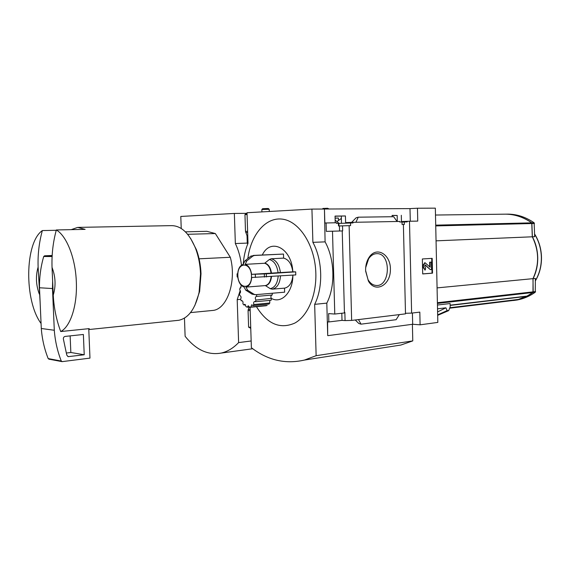 <?xml version="1.0" encoding="UTF-8"?>
<svg xmlns="http://www.w3.org/2000/svg" width="570" height="570" viewBox="0 0 570 570"><rect width="100%" height="100%" fill="white"/><g stroke="black" fill="none" stroke-linecap="round" stroke-linejoin="round"><path stroke-width="0.85" d="M247.038 213.33L246.532 213.33L246.561 214.185M187.644 234.291L215.339 233.55L206.846 231.313L185.392 231.84M53.245 295.096L52.041 267.394C55.596 276.792 55.995 286.026 53.245 295.096C53.901 307.757 56.387 319.905 60.719 331.541L89.241 328.626L88.763 328.862L89.975 358.11L62.23 361.622L61.282 361.052C57.456 351.334 55.126 341.074 54.3 330.258L52.483 288.548L52.639 281.145M52.041 267.394C51.592 254.619 53.024 242.143 56.337 229.952C66.64 235.866 75.475 258.139 76.323 281.715C77.456 305.313 70.488 326.624 60.719 331.541M246.333 214.192L246.532 213.33M247.722 244.024L247.266 243.091L247.017 235.296M250.743 328.028L250.023 328.064L250.002 327.529M250.244 328.085L250.23 327.551M246.304 213.344L234.348 213.444L180.797 216.45L181.232 228.477M247.266 243.091L235.346 243.533L234.348 213.444M184.466 318.124L185.115 336.272C195.852 349.802 207.851 355.402 221.11 353.087C227.373 351.704 233.208 348.206 238.616 342.599L237.198 299.663L240.227 290.379M240.661 299.35L237.198 299.663M251.163 340.974L238.616 342.599M240.747 287.921L241.21 285.249M241.473 265.157C240.49 257.156 238.452 249.945 235.346 243.533M199.101 258.816L230.316 257.277L215.339 233.55M230.316 257.277C236.835 280.889 227.231 309.083 213.045 310.415L211.385 310.572M39.316 294.084C35.938 284.957 35.54 275.951 38.119 267.081L40.171 303.24M41.061 323.454C24.147 300.896 24.653 242.656 42.344 230.572C39.081 242.457 37.67 254.626 38.119 267.081M78.461 227.38L171.442 225.635C181.31 225.677 189.383 233.344 195.653 248.627C198.545 256.4 200.17 264.822 200.526 273.892L199.08 292.396C195.289 308.798 188.542 318.089 178.845 320.276L176.885 320.483M42.344 230.572L56.245 230.287M56.337 229.952L85.122 229.361L77.684 227.394L71.221 229.646M190.565 238.324L196.344 249.56C199.115 257.006 200.676 265.079 201.018 273.764L199.628 291.491L194.812 305.577M49.12 359.15L48.186 358.587C44.41 349.089 42.109 339.057 41.289 328.498L39.487 287.764C39.366 277.098 40.769 266.682 43.705 256.507L44.588 255.795L52.198 255.488M41.289 328.498L54.3 330.258M39.487 287.764L52.483 288.548M63.377 339.043C63.256 337.618 63.861 336.742 65.18 336.414L83.377 334.476L84.225 354.768L68.243 356.656L66.811 355.203L63.377 339.043M70.131 335.887L70.844 352.488L84.225 354.768M70.844 352.488L66.348 353.03M339.171 223.397L335.153 220.17M341.359 218.41L337.012 221.559M338.445 220.398L338.352 218.039L335.096 218.082M392.11 215.531L397.197 215.467L397.261 221.481M335.046 216.23L345.427 215.966L345.605 222.599L353.051 222.314L353.065 222.927L338.901 223.412L338.936 225.955M341.33 216.151L341.437 223.312M335.103 218.182L338.352 218.039M397.197 215.467L392.103 215.396L392.139 216.728M402.021 222.058L407.236 221.894L407.222 221.324L401.458 221.538L401.309 215.289M403.389 224.473L404.337 224.452L404.28 221.972M355.245 319.977L358.829 323.489L361.031 324.159L358.487 319.585L405.498 313.856L403.389 224.438L402.078 224.473L402.021 221.972L399.734 222.015L399.72 221.438L355.937 222.264L358.245 217.191L393.642 216.707L397.098 221.488M345.427 215.966L335.046 216.087L335.224 222.777M410.286 221.238L409.994 208.613L324.451 209.019L324.843 222.998L336.478 222.749L336.492 223.362L338.416 223.326L338.487 225.962L339.442 225.941L339.578 231.007M350.522 222.977L350.593 225.62L339.442 225.941M353.051 222.314L355.937 222.264M365.598 270.465L368.37 281.003C375.26 293.415 390.279 285.534 390.4 270.038C391.127 254.562 376.563 245.577 369.011 257.455C366.667 261.153 365.527 265.485 365.598 270.465M358.487 319.585L351.647 320.418L349.125 225.649M344.43 312.389L344.85 312.339L345.078 320.596L351.647 320.418M326.097 222.948L326.332 231.377L332.495 231.206L334.775 314.041L344.444 312.944L342.228 230.936L342.656 230.921L342.52 225.834M405.484 313.279L411.618 313.108L409.488 221.253L407.222 221.324M409.488 221.253L417.753 221.096L417.461 208.235L435.345 208.15L437.824 322.406L420.104 324.822L419.819 312.111L411.618 313.108M253.415 255.417L283.482 254.063L283.603 258.11C288.62 259.457 291.69 264.024 292.809 271.819L295.695 271.862L295.787 274.925L251.691 277.483C251.178 282.955 249.261 286.161 245.948 287.109L265.349 285.591L270.266 288.662L272.118 289.168L284.708 288.128C289.467 286.945 292.196 282.613 292.894 275.125C293.009 292.246 281.359 304.223 271.306 298.359C270.643 296.892 270.793 295.794 271.748 295.075M262.314 254.982C270.558 237.298 291.847 248.071 292.83 271.819M272.253 293.251L272.182 295.032L256.586 296.407L256.65 294.59M245.948 287.109L247.708 290.287L253.999 294.262L255.495 294.69L284.637 292.182L284.516 288.149M271.306 298.359L255.951 300.077C254.997 298.431 255.118 297.205 256.315 296.4L256.586 296.407M255.951 300.077L255.396 301.73L271.071 300.276L271.548 298.652M269.731 300.404L269.795 303.005L253.871 304.522C253.393 302.955 253.643 301.929 254.619 301.452L255.396 301.73M253.871 304.522L252.938 305.598L269.004 304.052L269.795 303.005M266.233 305.727L249.639 307.351L267.195 305.427L250.793 307.031L251.755 304.751L252.938 305.598M256.457 306.681C267.245 324.031 280.02 329.51 294.783 323.105C308.099 315.851 317.177 293.956 315.73 270.736C314.17 243.782 298.659 220.868 282.079 219.108C265.485 217.113 250.907 234.883 247.836 258.531M509.673 300.896L514.966 300.255C521.322 299.065 527.328 296.478 532.978 292.495L533.064 278.644C536.256 272.289 537.809 265.321 537.738 257.761C537.567 250.194 535.786 243.205 532.387 236.792L534.681 236.7L534.14 222.799C525.341 216.757 516.085 213.871 506.388 214.156L505.818 214.163M513.485 300.504L517.268 299.977C523.623 298.787 529.623 296.208 535.266 292.232L535.358 278.424L533.064 278.644M509.58 300.91L517.817 299.514M449.816 307.843L517.824 299.606M518.408 299.435L526.616 296.151M532.387 236.792L531.846 222.856C523.303 216.97 514.325 214.071 504.899 214.163M437.076 287.893L532.971 278.652C539.37 264.751 539.142 250.8 532.295 236.799L531.753 222.856C522.939 216.792 513.677 213.9 503.973 214.185L435.494 215.033M436.057 240.846L532.295 236.799M437.532 308.819L445.897 307.807L447.144 310.593L448.711 310.607L450.2 306.781L450.129 303.546L437.447 305.021M445.897 307.807L437.596 311.918M332.495 231.206L342.228 230.936M334.775 314.041L328.619 313.6L328.854 321.943L327.608 321.843L327.714 335.616L326.81 303.126L314.661 304.352C323.34 287.237 322.591 260.013 312.887 242.343L311.933 209.09L247.017 212.738L248.007 243.333C245.342 249.681 243.753 256.678 243.24 264.338M326.81 303.126C335.523 286.204 334.804 259.322 325.092 241.872L324.451 209.019M345.078 320.596L342.007 320.361L328.854 321.943M351.612 222.371L356.065 217.84L358.245 217.191M361.031 324.159L396.122 319.699L399.321 314.612M422.363 258.965L422.698 273.942L432.523 273.165L432.195 258.353L422.363 258.965M409.994 208.613L417.461 208.235M324.173 209.033L311.933 209.09M412.409 313.016L412.673 324.259L420.104 324.822M412.673 324.259L327.992 335.644M325.092 241.872L312.887 242.343M250.073 307.308L251.384 347.721C267.757 360.29 285.428 364.401 304.394 360.069L316.136 355.694L314.661 304.352M389.659 346.788L400.867 345.042L412.78 340.896L412.395 324.294M412.78 340.896L316.136 355.694M431.704 258.381L432.024 273.158L432.523 273.165M429.751 266.867L429.652 262.2L430.143 262.2L430.122 267.202L425.092 262.777L423.439 265.314L423.482 267.323L425.263 269.995L425.605 268.107L424.693 265.948L425.327 264.972L430.307 269.624L431.526 269.532L431.362 262.122L430.143 262.2M425.177 269.988L422.99 267.316L422.94 265.307L424.821 262.798M425.07 265.043L425.647 265.114M430.307 269.624L425.149 265.107M429.652 262.2L431.362 262.122M432.024 273.158L422.698 273.892M341.808 313.243L342.007 320.361M450.165 305.171L526.979 296.108L532.886 292.503L533.185 291.847L532.971 278.652M249.681 307.344L250.793 307.031M249.546 306.959L247.259 307.187L248.228 305.741L249.639 307.351M244.751 304.273L246.09 306.703L247.259 307.187M245.642 304.829L243.882 304.993L244.658 304.28M241.751 300.647L241.652 300.654C242.841 300.953 243.255 302.007 242.898 303.803L243.882 304.993M242.193 300.768L241.652 300.654M240.854 287.907L239.998 287.978L239.699 289.788C240.854 291.313 240.818 292.574 239.578 293.571L239.763 295.488C241.16 296.165 241.445 297.39 240.604 299.157L241.238 300.853M239.998 287.978L240.483 288.071L241.367 285.406M365.619 271.092L368.063 279.735C370.115 283.183 372.716 285.078 375.858 285.42C390.543 287.316 391.483 252.859 376.727 253.657C373.571 253.764 370.87 255.467 368.633 258.752L365.676 267.651M253.999 294.262L252.083 294.163L245.791 290.194L244.038 287.024C240.697 285.791 238.609 282.478 237.79 277.07L237.163 276.956L237.056 273.913M237.697 273.764L237.063 273.864L237.683 273.971C238.153 268.591 240.02 265.378 243.297 264.33L244.844 260.925L250.857 256.115L252.774 256.115L246.753 260.939L245.207 264.352C248.598 265.485 250.722 268.812 251.591 274.327L292.809 271.819M245.207 264.352L264.651 263.255L269.361 259.521C274.099 260.853 277.013 265.264 278.096 272.766M283.603 258.11L271.242 258.766L269.361 259.521M251.591 274.327L264.338 273.928L264.437 277.084M252.083 294.163L255.495 294.69M252.774 256.115L254.398 255.481L283.482 254.063M254.398 255.481L250.857 256.115M295.695 271.862L264.338 273.928M245.235 214.256L247.066 214.156L244.958 214.634L245.499 231.392L246.86 235.296L247.743 235.275M248.862 327.415L250.729 327.6L248.606 327.08L248.071 310.5L248.99 307.016M269.211 209.333L268.392 208.535L267.337 208.513L262.606 208.706L261.865 209.496M269.282 211.484L269.204 209.304L261.844 209.525L261.922 211.897M329.161 208.998L327.565 208.264L322.976 208.456L322.428 209.04M328.918 208.998L326.874 209.005M44.588 255.795L52.176 255.809M43.705 256.507L52.148 256.536M48.186 358.587L61.282 361.052M67.752 356.485L68.77 356.67M532.978 292.495L535.266 292.232M449.858 307.729L518.508 299.421M450.172 305.413L526.409 296.393M532.166 223.526L534.468 223.469M531.846 222.856L534.14 222.799M534.646 234.27C538.921 241.181 541.158 248.926 541.365 257.505C541.429 266.076 539.434 273.792 535.394 280.654M533.278 291.833L535.565 291.576M447.144 310.593L437.66 314.882M447.386 310.778L437.667 315.125M448.661 310.621L437.674 315.338L448.711 310.607M429.887 267.002L430.25 267.002M422.94 265.307L423.439 265.314M422.99 267.316L423.482 267.323M437.411 303.418L532.886 292.503M435.729 225.919L532.074 223.526M435.715 225.157L531.753 222.856M437.397 302.713L533.185 291.847M251.491 275.901C251.954 290.208 238.182 289.503 237.854 275.524C237.255 261.523 251.035 261.587 251.491 275.901M247.708 290.287L245.791 290.194M244.844 260.925L246.753 260.939M278.181 276.158C277.476 283.447 274.84 287.615 270.266 288.662M280.518 275.994C279.827 283.568 277.12 287.95 272.375 289.14L272.189 289.161M271.505 276.628C270.864 281.787 268.919 284.808 265.677 285.677M271.113 276.649C270.472 281.744 268.555 284.729 265.349 285.591M264.651 263.255C268.057 264.359 270.194 267.622 271.049 273.037M264.964 263.119C268.42 264.238 270.579 267.537 271.441 273.016M271.242 258.766C276.243 260.127 279.307 264.758 280.433 272.645M255.317 274.27L255.417 277.433M266.333 273.828L266.432 276.977M247.658 232.51L245.748 232.567M247.074 214.519L244.958 214.634M247.615 231.32L245.499 231.392M248.235 309.31L250.144 309.453M248.606 327.08L250.722 327.287M248.071 310.5L250.18 310.657M252.738 348.74L221.11 353.087M88.792 329.553L178.845 320.276M196.344 249.56L195.653 248.627M199.628 291.491L199.08 292.396M190.515 312.602L213.045 310.415M48.842 359.143L61.945 361.615M514.966 300.255L517.268 299.977M449.694 308.185L514.874 300.262M400.867 345.042L304.394 360.069M424.6 262.77L425.049 262.777M424.771 269.988L425.263 269.995M535.394 280.81C539.526 273.913 541.557 266.14 541.5 257.49C541.293 248.834 539.006 241.032 534.639 234.078M449.851 307.736L518.479 299.428M376.214 253.679L376.727 253.657M368.063 279.735L368.37 281.003M368.633 258.752L369.011 257.455M272.118 289.168L284.708 288.128"/></g></svg>
